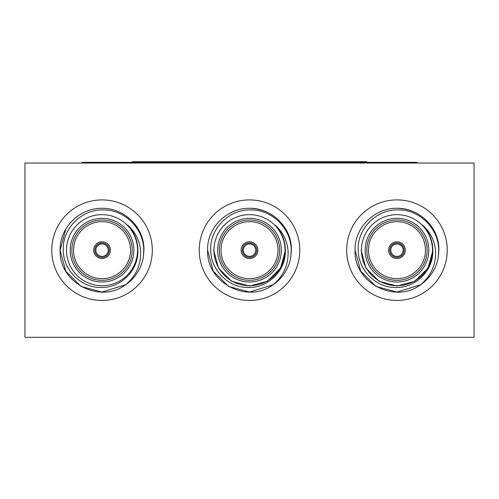 <?xml version="1.0" encoding="UTF-8"?>
<svg xmlns="http://www.w3.org/2000/svg" width="499" height="499" viewBox="0 0 499 499"><rect width="100%" height="100%" fill="white"/><g stroke="black" fill="none" stroke-linecap="round" stroke-linejoin="round"><path stroke-width="0.75" d="M132.198 162.362L132.198 161.688L366.802 161.688L366.802 162.362M368.48 250.167A28.487 28.487 0 0 0 396.967 278.66A28.487 28.487 0 0 0 425.454 250.167A28.487 28.487 0 0 0 396.967 221.681A28.487 28.487 0 0 0 368.48 250.167M404.171 250.167A7.204 7.204 0 0 1 396.967 257.378A7.204 7.204 0 0 1 389.763 250.167A7.204 7.204 0 0 1 396.967 242.963A7.204 7.204 0 0 1 404.171 250.167M390.767 250.167A6.2 6.2 0 0 0 396.967 256.367A6.2 6.2 0 0 0 403.167 250.167A6.2 6.2 0 0 0 396.967 243.967A6.2 6.2 0 0 0 390.767 250.167M428.803 250.167A31.836 31.836 0 0 1 396.967 282.01A31.836 31.836 0 0 1 365.125 250.167A31.836 31.836 0 0 1 396.967 218.331A31.836 31.836 0 0 1 428.803 250.167M366.802 250.167A30.165 30.165 0 0 0 396.967 280.332A30.165 30.165 0 0 0 427.132 250.167A30.165 30.165 0 0 0 396.967 220.009A30.165 30.165 0 0 0 366.802 250.167M388.59 250.167A8.377 8.377 0 0 0 396.967 258.551A8.377 8.377 0 0 0 405.344 250.167A8.377 8.377 0 0 0 396.967 241.79A8.377 8.377 0 0 0 388.59 250.167M420.607 284.754C394.603 304.359 353.56 282.471 355.07 250.167L360.683 271.119L376.021 286.451L396.967 292.065L420.607 284.754L396.967 292.065L376.021 286.451L360.683 271.119L355.07 250.167L360.683 271.119L376.021 286.451L396.967 292.065L420.607 284.754L396.967 292.065L376.021 286.451L360.683 271.119L355.07 250.167L360.683 271.119L376.021 286.451L396.967 292.065L420.607 284.754C431.329 275.654 436.282 264.127 435.465 250.167C434.423 240.231 430.194 231.941 422.784 225.305C429.346 232.309 432.689 240.599 432.814 250.167L432.801 251.134C433.294 270.963 415.018 288.41 395.333 287.468C375.522 287.543 358.195 269.89 358.195 250.167C357.116 228.636 376.626 209.168 398.133 209.917C419.659 209.518 438.752 228.742 438.69 250.167L438.222 257.459A41.891 41.891 0 0 1 420.607 284.754L396.967 292.065L376.021 286.451L360.683 271.119L355.07 250.167C354.34 227.631 374.737 207.858 396.967 208.276C419.197 207.858 439.594 227.631 438.858 250.167L438.222 257.459M432.49 250.167A35.529 35.529 0 0 0 396.967 214.645A35.529 35.529 0 0 0 361.438 250.167A35.529 35.529 0 0 0 396.967 285.696A35.529 35.529 0 0 0 432.49 250.167M355.07 250.167C354.34 227.631 374.737 207.858 396.967 208.276C419.197 207.858 439.594 227.631 438.858 250.167C439.594 227.631 419.197 207.858 396.967 208.276C374.737 207.858 354.34 227.631 355.07 250.167C354.34 227.631 374.737 207.858 396.967 208.276C419.197 207.858 439.594 227.631 438.858 250.167C439.594 227.631 419.197 207.858 396.967 208.276C374.737 207.858 354.34 227.631 355.07 250.167C354.34 227.631 374.737 207.858 396.967 208.276C419.197 207.858 439.594 227.631 438.858 250.167C439.594 227.631 419.197 207.858 396.967 208.276C374.737 207.858 354.34 227.631 355.07 250.167C354.34 227.631 374.737 207.858 396.967 208.276C419.197 207.858 439.594 227.631 438.858 250.167C439.594 227.631 419.197 207.858 396.967 208.276C374.737 207.858 354.34 227.631 355.07 250.167C354.34 227.631 374.737 207.858 396.967 208.276C411.918 208.713 423.682 215.15 432.253 227.594A41.891 41.891 0 0 0 431.66 226.683M221.013 250.167A28.487 28.487 0 0 0 249.5 278.66A28.487 28.487 0 0 0 277.987 250.167A28.487 28.487 0 0 0 249.5 221.681A28.487 28.487 0 0 0 221.013 250.167M256.704 250.167A7.204 7.204 0 0 1 249.5 257.378A7.204 7.204 0 0 1 242.296 250.167A7.204 7.204 0 0 1 249.5 242.963A7.204 7.204 0 0 1 256.704 250.167M243.3 250.167A6.2 6.2 0 0 0 249.5 256.367A6.2 6.2 0 0 0 255.7 250.167A6.2 6.2 0 0 0 249.5 243.967A6.2 6.2 0 0 0 243.3 250.167M281.336 250.167A31.836 31.836 0 0 1 249.5 282.01A31.836 31.836 0 0 1 217.664 250.167A31.836 31.836 0 0 1 249.5 218.331A31.836 31.836 0 0 1 281.336 250.167M219.335 250.167A30.165 30.165 0 0 0 249.5 280.332A30.165 30.165 0 0 0 279.665 250.167A30.165 30.165 0 0 0 249.5 220.009A30.165 30.165 0 0 0 219.335 250.167M241.123 250.167A8.377 8.377 0 0 0 249.5 258.551A8.377 8.377 0 0 0 257.877 250.167A8.377 8.377 0 0 0 249.5 241.79A8.377 8.377 0 0 0 241.123 250.167M284.193 226.683A41.891 41.891 0 0 1 284.786 227.594C276.215 215.15 264.458 208.713 249.5 208.276C227.27 207.858 206.873 227.631 207.609 250.167C206.093 282.471 247.136 304.359 273.146 284.754L249.5 292.065L228.554 286.451L213.216 271.119L207.609 250.167L213.216 271.119L228.554 286.451L249.5 292.065L273.146 284.754L249.5 292.065L228.554 286.451L213.216 271.119L207.609 250.167L213.216 271.119L228.554 286.451L249.5 292.065L273.146 284.754C283.862 275.654 288.815 264.127 288.004 250.167C286.956 240.231 282.733 231.941 275.317 225.305C281.879 232.309 285.222 240.599 285.347 250.167L285.334 251.134C285.827 270.963 267.551 288.41 247.866 287.468C228.055 287.543 210.728 269.89 210.728 250.167C209.649 228.636 229.16 209.168 250.666 209.917C272.198 209.518 291.285 228.742 291.223 250.167L290.755 257.459A41.891 41.891 0 0 1 273.146 284.754L249.5 292.065L228.554 286.451L213.216 271.119L207.609 250.167C206.873 227.631 227.27 207.858 249.5 208.276C271.73 207.858 292.127 227.631 291.391 250.167L290.755 257.459M285.029 250.167A35.529 35.529 0 0 0 249.5 214.645A35.529 35.529 0 0 0 213.971 250.167A35.529 35.529 0 0 0 249.5 285.696A35.529 35.529 0 0 0 285.029 250.167M207.609 250.167C206.873 227.631 227.27 207.858 249.5 208.276C271.73 207.858 292.127 227.631 291.391 250.167C292.127 227.631 271.73 207.858 249.5 208.276C227.27 207.858 206.873 227.631 207.609 250.167C206.873 227.631 227.27 207.858 249.5 208.276C271.73 207.858 292.127 227.631 291.391 250.167C292.127 227.631 271.73 207.858 249.5 208.276C227.27 207.858 206.873 227.631 207.609 250.167C206.873 227.631 227.27 207.858 249.5 208.276C271.73 207.858 292.127 227.631 291.391 250.167C292.127 227.631 271.73 207.858 249.5 208.276C227.27 207.858 206.873 227.631 207.609 250.167C206.873 227.631 227.27 207.858 249.5 208.276C271.73 207.858 292.127 227.631 291.391 250.167M73.546 250.167A28.487 28.487 0 0 0 102.033 278.66A28.487 28.487 0 0 0 130.52 250.167A28.487 28.487 0 0 0 102.033 221.681A28.487 28.487 0 0 0 73.546 250.167M109.237 250.167A7.204 7.204 0 0 1 102.033 257.378A7.204 7.204 0 0 1 94.829 250.167A7.204 7.204 0 0 1 102.033 242.963A7.204 7.204 0 0 1 109.237 250.167M95.833 250.167A6.2 6.2 0 0 0 102.033 256.367A6.2 6.2 0 0 0 108.233 250.167A6.2 6.2 0 0 0 102.033 243.967A6.2 6.2 0 0 0 95.833 250.167M133.875 250.167A31.836 31.836 0 0 1 102.033 282.01A31.836 31.836 0 0 1 70.197 250.167A31.836 31.836 0 0 1 102.033 218.331A31.836 31.836 0 0 1 133.875 250.167M71.868 250.167A30.165 30.165 0 0 0 102.033 280.332A30.165 30.165 0 0 0 132.198 250.167A30.165 30.165 0 0 0 102.033 220.009A30.165 30.165 0 0 0 71.868 250.167M93.656 250.167A8.377 8.377 0 0 0 102.033 258.551A8.377 8.377 0 0 0 110.41 250.167A8.377 8.377 0 0 0 102.033 241.79A8.377 8.377 0 0 0 93.656 250.167M125.679 284.754C99.669 304.359 58.633 282.471 60.142 250.167L65.756 271.119L81.088 286.451L102.033 292.065L125.679 284.754L102.033 292.065L81.088 286.451L65.756 271.119L60.142 250.167L65.756 271.119L81.088 286.451L102.033 292.065L125.679 284.754L102.033 292.065L81.088 286.451L65.756 271.119L60.142 250.167L65.756 271.119L81.088 286.451L102.033 292.065L125.679 284.754C136.395 275.654 141.348 264.127 140.537 250.167C139.495 240.231 135.266 231.941 127.85 225.305C134.418 232.309 137.755 240.599 137.88 250.167L137.867 251.134C138.36 270.963 120.084 288.41 100.399 287.468C80.588 287.543 63.267 269.89 63.261 250.167C62.182 228.636 81.693 209.168 103.199 209.917C124.731 209.518 143.824 228.742 143.756 250.167L143.288 257.459A41.891 41.891 0 0 1 125.679 284.754L102.033 292.065L81.088 286.451L65.756 271.119L60.142 250.167C59.406 227.631 79.803 207.858 102.033 208.276C124.263 207.858 144.66 227.631 143.93 250.167L143.288 257.459M137.562 250.167A35.529 35.529 0 0 0 102.033 214.645A35.529 35.529 0 0 0 66.51 250.167A35.529 35.529 0 0 0 102.033 285.696A35.529 35.529 0 0 0 137.562 250.167M60.142 250.167C59.406 227.631 79.803 207.858 102.033 208.276C124.263 207.858 144.66 227.631 143.93 250.167C144.66 227.631 124.263 207.858 102.033 208.276C79.803 207.858 59.406 227.631 60.142 250.167C59.406 227.631 79.803 207.858 102.033 208.276C124.263 207.858 144.66 227.631 143.93 250.167C144.66 227.631 124.263 207.858 102.033 208.276C79.803 207.858 59.406 227.631 60.142 250.167L65.756 229.222L60.142 250.167C59.406 227.631 79.803 207.858 102.033 208.276C124.263 207.858 144.66 227.631 143.93 250.167C144.66 227.631 124.263 207.858 102.033 208.276C79.803 207.858 59.406 227.631 60.142 250.167L65.756 229.222M137.325 227.594A41.891 41.891 0 0 0 136.726 226.683M199.226 250.167A50.274 50.274 0 0 0 249.5 300.442A50.274 50.274 0 0 0 299.774 250.167A50.274 50.274 0 0 0 249.5 199.899A50.274 50.274 0 0 0 199.226 250.167M51.765 250.167A50.274 50.274 0 0 0 102.033 300.442A50.274 50.274 0 0 0 152.307 250.167A50.274 50.274 0 0 0 102.033 199.899A50.274 50.274 0 0 0 51.765 250.167M346.693 250.167A50.274 50.274 0 0 0 396.967 300.442A50.274 50.274 0 0 0 447.235 250.167A50.274 50.274 0 0 0 396.967 199.899A50.274 50.274 0 0 0 346.693 250.167M81.923 163.03L81.923 162.362L417.077 162.362L417.077 163.03M474.05 163.03L474.05 337.312L24.95 337.312L24.95 163.03L474.05 163.03M428.011 232.247L429.059 234.193M432.234 243.755L432.814 250.267M432.808 250.679L428.011 268.094L414.887 281.211L396.967 286.014L379.04 281.211L365.923 268.094L361.12 250.167L365.923 268.094L379.04 281.211L396.967 286.014L414.887 281.211L428.011 268.094L432.808 250.679L428.011 268.094L414.887 281.211L396.967 286.014L379.04 281.211L365.923 268.094L361.12 250.167L365.923 268.094L379.04 281.211L396.967 286.014L414.887 281.211L428.011 268.094L432.808 250.679L428.011 268.094L414.887 281.211L396.967 286.014L379.04 281.211L365.923 268.094L361.12 250.167M280.544 232.247L281.592 234.193L280.544 232.247M284.767 243.755L285.347 250.267L284.767 243.755M213.653 250.167L218.456 268.094L231.58 281.211L249.5 286.014L267.42 281.211L280.544 268.094L285.341 250.679L280.544 268.094L267.42 281.211L249.5 286.014L231.58 281.211L218.456 268.094L213.653 250.167L218.456 268.094L231.58 281.211L249.5 286.014L267.42 281.211L280.544 268.094L285.341 250.679L280.544 268.094L267.42 281.211L249.5 286.014L231.58 281.211L218.456 268.094L213.653 250.167L218.456 268.094M133.077 232.247L134.125 234.193M137.3 243.755L137.88 250.167"/></g></svg>
